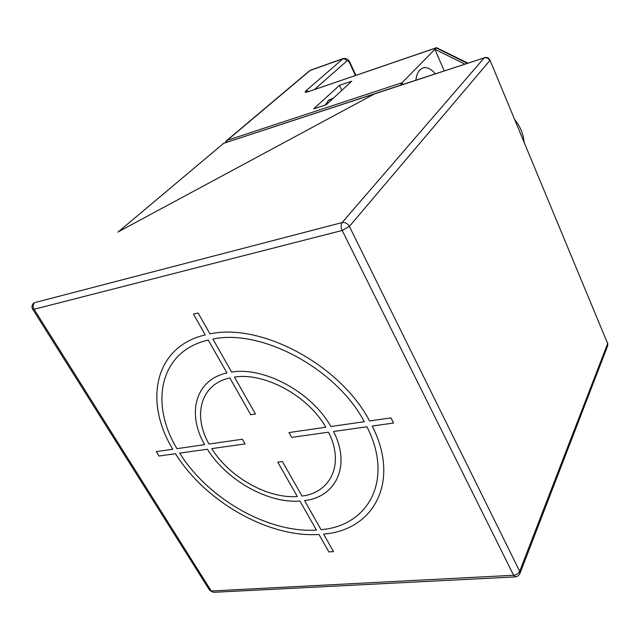 <?xml version="1.0" encoding="UTF-8"?>
<svg xmlns="http://www.w3.org/2000/svg" width="640" height="640" viewBox="0 0 640 640"><rect width="100%" height="100%" fill="white"/><g stroke="black" fill="none" stroke-linecap="round" stroke-linejoin="round"><path stroke-width="0.96" d="M515.552 576.888L513.616 575.264C516.496 574.896 518.52 573.568 519.68 571.288L349.4 226.416L342.2 230.464C340.824 227.216 340.784 224.592 342.096 222.592C345.152 222.144 347.592 223.416 349.4 226.416L489.776 60.624C488.52 58.256 486.664 57.344 484.208 57.872L375.856 93.304M375.472 93.448L224 143.192L374.56 93.872L118.376 231.768L374.56 93.872L484.208 57.872L342.096 222.592L34.584 302.648C32.88 304.456 32.712 306.664 34.064 309.28L32.728 309.256L209.736 590.448L211.256 590.992L513.616 575.264L342.2 230.464L34.064 309.28L211.256 590.992L213.52 592.32M117.944 232.152L118.376 231.768L117.944 232.152M607.664 343.576L489.968 60.08L607.664 343.576L519.68 571.288L519.896 573.648L607.736 345.664L607.664 343.576M118.384 231.784L223.488 143.48L118.736 231.48M209.656 590.336L213.336 592.328L515.4 576.896L518.128 575.96L519.896 573.648M514.872 119.856C520.296 126.608 523.36 133.968 524.064 141.928M402.84 84.456L402.056 82.72L436.504 47.688L467.864 63.104M326.352 104.672L313.672 108.872L339.464 85.352L351.768 81.168L326.352 104.672M339.464 85.352L341.832 90.36M333.616 97.952L328.512 100.312L325.304 105.024M435.44 73.752C430.984 68.824 426.824 66.872 422.976 67.896L419.928 69.832C417.84 72.024 416.488 75.472 415.88 80.176M331.072 100.312L328.896 99.968M444.248 70.856L434.872 49.248L464.824 64.104M355.432 75.456L349.592 62.896C348.64 61.104 347.712 60.488 346.792 61.024C345.752 59.216 344.36 58.512 342.6 58.92L310.216 70.4L227.216 140.336L402.056 82.72L400.456 85.24M309.504 70.808L226.456 140.76L227.216 140.336L226.416 142.4M390.944 417.88L369.552 420.96C340.456 365.048 261.08 322.576 209.976 333.904L198.144 313.048L193.456 314.112L205.288 334.904C154.592 346.632 143.536 401.328 172.784 449.248L156.28 451.624L159 456.032L175.504 453.712C205.256 501.64 268.552 537.848 318.944 534.464L328.88 551.92L333.512 551.592L323.576 534.08C373.672 530.296 400.672 481.856 372.216 426.04L393.592 423.032L390.944 417.88M321.072 529.672C368.704 525.856 393.992 479.648 366.952 426.776L333.52 431.48C351.168 465.752 336.104 496.976 304.576 500.592L321.072 529.672M302 496.056C331.032 492.528 344.68 463.68 328.488 432.192L291.68 437.368L288.992 432.544L325.808 427.248C308.184 395.864 264.512 372.136 234.488 377.088L255.44 414.008L250.76 414.744L229.8 377.944C200.656 384.232 192.456 415.208 209.008 444.04L242.376 439.24L245.08 443.92L211.72 448.616C229.464 477.24 267.672 498.832 297.352 496.544L277.736 462.104L282.4 461.512L302 496.056M179.68 453.12L207.376 449.224C226.528 480.176 267.808 503.544 299.928 501.072L316.432 530.064C268.472 533.376 208.016 498.832 179.68 453.12M208.216 340.04C160.048 351.048 149.2 402.912 176.96 448.648L204.656 444.664C186.608 413.528 195.28 379.8 226.96 372.952L208.216 340.04M364.288 421.712L330.84 426.52C311.848 392.336 264.16 366.464 231.648 372.08L212.904 339.056C261.536 328.568 336.528 368.776 364.288 421.712M436.504 47.688L308.568 91.592L436.2 47.888L467.28 63.296M349.592 62.896L349.888 62.408C348.584 59.344 346.36 58.064 343.208 58.56L305.936 90.84C304.376 92.376 305.256 92.624 308.568 91.592M346.792 61.024L314.496 89.472M308.912 91.384L305.936 90.84M489.968 60.08C488.816 57.864 487.016 57.04 484.592 57.608M607.736 345.664L607.68 342.696M33.744 303.072C31.848 304.92 31.512 306.984 32.728 309.256M224 143.192L222.72 143.904M308.952 91.368L307.72 91.864M226.456 140.76L225.216 142.792M343.208 58.56L310.848 70.04M355.888 75.296L349.888 62.408"/></g></svg>
